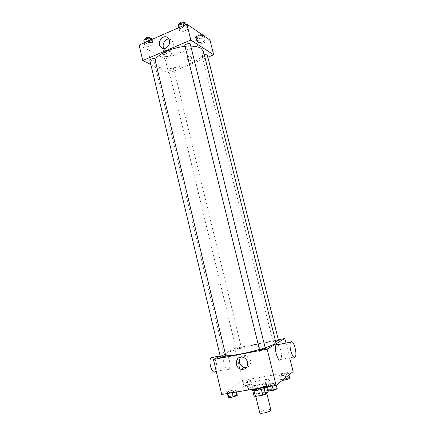 <?xml version="1.0" encoding="UTF-8"?>
<svg xmlns="http://www.w3.org/2000/svg" width="435" height="435" viewBox="0 0 435 435"><rect width="100%" height="100%" fill="white"/><g stroke="black" fill="none" stroke-linecap="round" stroke-linejoin="round"><path stroke-width="0.33" stroke-dasharray="2.17 1.63" d="M270.923 410.058C270.782 408.421 259.108 411.265 259.738 412.782M266.399 393.311L266.704 392.821C266.617 391.402 254.975 394.235 255.552 395.54C255.514 396.731 264.73 394.844 266.399 393.311M254.094 396.149L256.797 394.045L259.494 393.158L266.807 391.962L268.123 392.196M259.494 393.158L258.118 387.509L265.421 386.285L266.807 391.962M267.704 390.489L266.72 386.492L264.143 388.564M266.72 386.492L265.421 386.285M258.118 387.509L255.421 388.384L256.797 394.045M264.127 388.515L261.381 389.407L253.964 390.641L252.708 390.412L255.421 388.384M252.305 390.271C253.078 388.966 256.384 387.721 262.223 386.546C265.203 386.073 266.851 386.111 267.161 386.655L266.834 387.21M261.761 384.665C255.927 385.845 252.621 387.079 251.849 388.368C251.762 389.858 264.067 387.302 266.285 385.361L266.693 384.747C266.389 384.214 264.746 384.187 261.761 384.665M263.637 387.471C266.65 386.503 268.71 385.606 269.82 384.768L270.412 383.866C270.227 381.223 247.085 386.867 248.14 389.292L249.309 389.863M268.879 380.935L269.477 380.06C269.319 377.515 246.188 383.153 247.216 385.486C247.036 387.65 265.6 383.768 268.879 380.935M242.328 381.729L245.905 380.375L250.185 379.63L250.924 380.239L247.33 381.604L243.007 382.354L242.328 381.729L245.905 380.375L250.185 379.63L250.924 380.239L247.33 381.604L243.007 382.354L242.328 381.729L243.421 386.264L246.998 384.888L251.283 384.159L252.034 384.801L248.439 386.188L244.111 386.922L243.421 386.264M227.054 392.071L230.947 390.576L235.455 389.814L236.123 390.548L232.214 392.06L227.652 392.821L227.054 392.071L230.947 390.576L235.455 389.814L236.123 390.548L232.214 392.06L227.652 392.821L227.054 392.071L227.396 393.523M221.719 394.469L242.654 380.391L293.114 371.593M279.591 375.264L283.082 373.91L287.584 373.127L288.644 373.692L285.142 375.062L280.591 375.851L279.591 375.264L283.082 373.91L287.584 373.127L288.644 373.692L285.142 375.062L280.591 375.851L279.591 375.264L280.744 379.913L284.234 378.532L288.742 377.759L289.813 378.368M266.405 385.459L270.2 383.958L274.963 383.153L275.986 383.849L272.179 385.366L267.362 386.171L266.405 385.459L270.2 383.958L274.963 383.153L275.986 383.849L272.179 385.366L267.362 386.171L266.405 385.459L266.769 386.943M285.964 343.068L289.666 357.847M220.175 356.009L234.933 348.37L242.654 380.391M234.933 348.37L278.351 339.784M263.289 349.376L261.43 347.391C258.428 346.429 257.569 351.578 260.614 352.258C262.561 352.404 263.452 351.442 263.289 349.376L261.43 347.391C258.423 346.429 257.569 351.578 260.614 352.258C262.561 352.404 263.452 351.442 263.289 349.376M275.899 342.562C275.692 338.642 222.638 351.572 224.259 355.15L226.08 355.77M259.456 349.468L265.16 347.728M226.113 355.895C226.146 355.449 220.251 356.917 220.48 357.298M241.213 347.973L241.398 347.81C241.43 347.413 235.9 348.772 236.107 349.109C237.331 349.153 239.027 348.778 241.213 347.973M278.53 340.507C278.558 340.094 272.87 341.453 273.093 341.807L275.638 341.513M259.516 349.729L259.69 349.555C262.044 348.658 263.914 348.25 265.312 348.332M228.408 369.429L228.864 369.038C232.143 365.617 227.429 350.991 224.346 355.052C221.317 358.087 225.194 371.8 228.408 369.429M277.78 344.661C280.466 346.151 282.696 357.081 280.787 359.484L295.278 356.82M215.151 371.865L215.629 371.474C218.147 369.049 216.271 358.549 213.106 357.238M240.577 357.113C242.034 355.531 243.845 355.014 245.998 355.569C248.282 356.357 249.772 357.978 250.473 360.441C251.033 364.128 249.717 366.487 246.52 367.521M203.395 51.248C207.109 63.162 156.752 75.44 154.566 63.151L155.295 59.551M185.049 46.398L190.775 46.126M184.848 45.572L185.136 45.925C187.67 46.344 189.388 45.773 190.296 44.196M173.5 68.366L173.793 68.681C174.196 69.834 168.938 71.079 168.769 69.866C169.596 68.556 171.178 68.056 173.5 68.366M207.267 54.864C207.691 56.072 202.335 57.469 202.144 56.202C202.134 55.626 202.83 55.098 204.238 54.631M155.197 59.144C155.638 60.449 150.042 61.71 149.847 60.345M150.831 64.5L168.639 73.232L207.848 57.197M139.108 45.093L165.197 58.953L168.639 73.232M165.197 58.953L209.996 40.112M191.471 57.676L190.97 56.735C189.171 54.647 185.903 58.442 187.86 60.334C190.073 61.346 191.275 60.454 191.471 57.676L190.97 56.735C189.171 54.647 185.903 58.442 187.86 60.334C190.073 61.34 191.275 60.454 191.471 57.676M144.801 44.158L144.882 46.148L148.911 46.393L152.892 44.658L152.875 42.657L148.819 42.396L144.801 44.158L144.882 46.148L148.911 46.393L152.892 44.658L152.875 42.657L148.819 42.396L144.801 44.158L144.463 42.744M197.343 40.482L197.028 42.434L200.682 42.684L204.667 40.999L205.043 39.041L201.372 38.775L197.343 40.482L197.028 42.434L200.682 42.684L204.667 40.999L205.043 39.041L201.372 38.775L197.343 40.482L196.321 36.371L196.016 38.351L199.67 38.617L203.651 36.926L204.015 34.941M164.038 54.609L163.973 56.409L167.687 56.588L171.488 54.989L171.613 53.179L167.877 52.983L164.038 54.609L163.973 56.409L167.687 56.588L171.488 54.989L171.613 53.179L167.877 52.983L164.038 54.609L163.071 50.58L163.011 52.412L166.73 52.608L170.525 50.998L170.634 49.16L166.899 48.943L163.071 50.58M179.715 28.862L179.519 31.026L183.488 31.353L187.67 29.531L187.931 27.356L183.94 27.013L179.715 28.862L179.519 31.026L183.488 31.353L187.67 29.531L187.931 27.356L183.94 27.013L179.715 28.862L179.361 27.416M150.564 61.221L151.195 61.117C152.065 60.041 149.591 55.43 148.83 56.719C148.547 58.366 149.129 59.867 150.564 61.221L151.201 61.117C152.065 60.041 149.591 55.43 148.83 56.719C148.547 58.366 149.129 59.867 150.57 61.221M197.947 41.407C196.533 40.509 195.832 38.916 195.837 36.632L195.984 36.486M168.889 39.036L171.988 40.433L173.152 42.679C174.691 47.937 167.828 53.114 164.539 49.242L163.941 48.454M178.459 26.698L182.428 27.041L186.604 25.208L186.854 23.001M185.071 23.789L185.359 24.164C185.854 25.649 180.177 27.084 179.927 25.534C180.813 23.86 182.531 23.278 185.071 23.789M178.703 27.704L179.519 31.026M182.428 27.041L183.488 31.353M186.604 25.208L187.67 29.531M187.186 24.333L187.931 27.356M183.586 25.562L183.94 27.013M184.929 22.43C185.43 23.925 179.753 25.36 179.503 23.8M143.876 41.918L147.905 42.179L151.88 40.433L151.853 38.405M150.162 39.15L150.515 39.563C150.983 40.977 145.404 42.228 145.187 40.754C145.997 39.232 147.655 38.699 150.162 39.15M144.11 42.902L144.882 46.148M147.905 42.179L148.911 46.393M151.88 40.433L152.892 44.658M152.092 39.395L152.875 42.657M148.476 40.982L148.819 42.396M150.113 37.867C150.581 39.291 145.007 40.537 144.784 39.058M202.324 34.805L200.345 34.653L196.321 36.371M202.318 35.665L202.552 35.974C203.004 37.285 197.669 38.688 197.452 37.312C198.333 35.784 199.953 35.235 202.318 35.665M196.016 38.351L197.028 42.434M199.67 38.617L200.682 42.684M203.651 36.926L204.667 40.999M204.33 36.192L205.043 39.041M200.345 34.653L201.372 38.775M202.144 34.338C202.601 35.659 197.267 37.057 197.05 35.681C197.311 34.615 198.567 33.973 200.818 33.761M169.019 49.851L169.313 50.194C169.742 51.45 164.501 52.684 164.31 51.379C165.115 49.981 166.681 49.47 169.019 49.851M163.011 52.412L163.973 56.409M166.73 52.608L167.687 56.588M170.525 50.998L171.488 54.989M170.634 49.16L171.613 53.179M166.899 48.943L167.877 52.983M168.628 48.247L168.927 48.595C169.356 49.856 164.12 51.091 163.924 49.775C164.724 48.372 166.295 47.861 168.628 48.247M267.623 390.429L271.413 388.901L276.187 388.112L277.22 388.852M275.181 389.184L275.328 388.944C275.29 388.21 269.183 389.678 269.488 390.347C270.962 390.663 272.859 390.277 275.181 389.184L275.333 388.961C275.295 388.227 269.183 389.695 269.493 390.358C270.967 390.679 272.865 390.293 275.186 389.2M270.2 383.958L271.413 388.901M274.963 383.153L276.187 388.112M275.986 383.849L276.323 385.203M272.179 385.366L272.337 386.014M267.362 386.171L267.52 386.818M228.206 396.916L232.094 395.393L236.607 394.648L237.287 395.42M235.357 395.736L235.569 395.453C235.542 394.757 229.609 396.258 229.897 396.889C231.219 397.171 233.04 396.791 235.357 395.736L235.569 395.469C235.542 394.773 229.615 396.274 229.897 396.905C231.224 397.188 233.046 396.807 235.362 395.752M230.947 390.576L232.094 395.393M235.455 389.814L236.607 394.648M236.123 390.548L236.471 392.006M232.214 392.06L232.366 392.691M227.652 392.821L227.804 393.452M282.163 380.467L280.744 379.913M287.888 378.695L288.008 378.499C287.981 377.857 282.25 379.206 282.527 379.793C283.935 380.049 285.724 379.684 287.888 378.695M283.082 373.91L284.234 378.532M287.584 373.127L288.742 377.759M288.644 373.692L288.96 374.959M285.142 375.062L285.762 377.553M280.591 375.851L281.755 380.538M287.894 378.711L288.008 378.515C287.986 377.874 282.25 379.222 282.532 379.804C283.941 380.065 285.73 379.701 287.894 378.711M250.201 385.111L250.375 384.877C250.353 384.263 244.785 385.638 245.052 386.193C246.324 386.432 248.042 386.068 250.201 385.111L250.375 384.893C250.359 384.279 244.791 385.655 245.057 386.209C246.33 386.443 248.048 386.084 250.207 385.122M245.905 380.375L246.998 384.888M250.185 379.63L251.283 384.159M250.924 380.239L252.034 384.801M247.33 381.604L248.439 386.188M243.007 382.354L244.111 386.922M266.813 393.262L266.704 392.821M255.747 396.339L255.552 395.54M251.849 388.368L252.208 389.858M266.693 384.747L267.161 386.655M247.216 385.486L248.14 389.292M269.477 380.06L270.412 383.866M224.346 355.052L220.137 355.868M228.864 369.038L215.629 371.474M245.998 355.569L243.018 357.282M154.566 63.151L224.259 355.15M168.769 69.866L236.107 349.109M173.793 68.681L241.398 347.81M202.144 56.202L273.093 341.807M171.988 40.433L168.274 38.193M164.539 49.242L162.978 48.367M179.573 24.094L179.927 25.534M185.027 22.837L185.359 24.164M144.866 39.416L145.187 40.754M150.211 38.291L150.515 39.563M197.05 35.681L197.452 37.312M202.248 34.751L202.552 35.974M163.924 49.775L164.31 51.379M168.927 48.595L169.313 50.194"/><path stroke-width="0.65" d="M255.747 396.339L259.738 412.782C259.738 414.153 268.999 412.309 270.63 410.607L270.923 410.058L266.813 393.262M261.392 389.455L262.794 395.203L255.361 396.405L254.094 396.149L252.751 390.592M267.704 390.489L268.123 392.196L265.54 394.295L262.794 395.203M264.143 388.564L265.54 394.295M266.834 387.21C264.85 389.162 252.229 391.815 252.305 390.271L252.208 389.858M253.98 390.712L255.361 396.405M249.309 389.863C252.681 390.092 257.46 389.292 263.637 387.471M289.666 357.847L293.114 371.593L276.089 385.388L221.719 394.469L213.449 359.489L220.175 356.009M278.351 339.784L284.816 338.506L285.964 343.068M265.16 347.728C269.673 346.244 272.816 344.982 274.583 343.938L275.899 342.562L203.395 51.248L201.122 48.405C198.849 46.985 195.402 46.224 190.775 46.126M226.08 355.77C230.724 356.156 246.634 353.187 259.456 349.468M284.816 338.506L267.139 349.142L213.449 359.489M225.89 356.096L154.849 58.763C152.348 58.393 150.684 58.921 149.847 60.345L220.48 357.298C221.741 357.374 223.546 356.972 225.89 356.096M275.638 341.513L278.53 340.507L207.267 54.864L204.238 54.631M265.312 348.332C265.562 348.729 259.477 350.202 259.516 349.729L184.848 45.572C184.364 44.207 190.09 42.76 190.296 44.196L265.312 348.332M267.139 349.142L276.089 385.388M247.542 362.224C247.939 367.287 245.797 369.652 241.11 369.32C233.584 367.673 235.618 354.791 243.018 357.282C245.324 358.081 246.83 359.729 247.542 362.224M280.787 359.484C278.422 363.578 273.571 348.315 276.181 344.971L276.606 344.542L277.78 344.661M291.048 341.731C293.527 339.719 297.48 353.796 295.278 356.82C293.114 360.909 288.242 345.493 290.651 342.16L291.048 341.731M213.106 357.238L211.133 357.619C207.957 360.658 211.791 374.247 215.151 371.865M246.52 367.521L244.111 367.461C239.337 365.112 238.157 361.664 240.577 357.113M155.295 59.551C158.253 53.945 172.396 47.584 185.049 46.398M207.848 57.197L213.683 54.81L190.807 40.047L142.762 60.541L150.831 64.5M142.762 60.541L139.108 45.093L186.876 24.115L209.996 40.112L213.683 54.81M186.876 24.115L190.807 40.047M169.449 40.46C171.004 45.778 164.077 51.031 160.754 47.116C155.996 42.527 163.919 33.049 168.274 38.193L169.449 40.46M195.984 36.486L196.381 36.578C197.691 38.068 198.262 39.628 198.099 41.26C197.523 42.516 195.146 37.666 195.837 36.632L196.381 36.578C197.686 38.068 198.257 39.628 198.094 41.265L197.947 41.407M163.941 48.454C161.554 44.957 164.783 38.786 168.889 39.036M187.186 24.333L186.854 23.001L182.863 22.636L178.644 24.501L178.703 27.704M182.863 22.636L183.586 25.562M178.644 24.501L179.361 27.416M179.573 24.094L179.503 23.8C180.389 22.114 182.102 21.532 184.647 22.049L185.027 22.837M152.092 39.395L151.853 38.405L147.797 38.122L143.789 39.889L144.11 42.902M147.797 38.122L148.476 40.982M143.789 39.889L144.463 42.744M144.866 39.416L144.784 39.058C145.589 37.53 147.248 36.991 149.754 37.453L150.211 38.291M204.33 36.192L204.015 34.941L202.324 34.805M200.818 33.761L201.911 34.028L202.248 34.751M276.323 385.203L277.22 388.852L273.414 390.396L268.591 391.185L267.623 390.429L266.769 386.943M272.337 386.014L273.414 390.396M267.52 386.818L268.591 391.185M236.471 392.006L237.287 395.42L233.383 396.954L228.815 397.704L228.206 396.916L227.396 393.523M232.366 392.691L233.383 396.954M227.804 393.452L228.815 397.704M288.96 374.959L289.813 378.368L286.312 379.766L282.163 380.467M285.762 377.553L286.312 379.766M276.181 344.971L290.651 342.16M220.137 355.868L211.133 357.619M244.111 367.461L241.11 369.32M162.978 48.367L160.754 47.116"/></g></svg>
